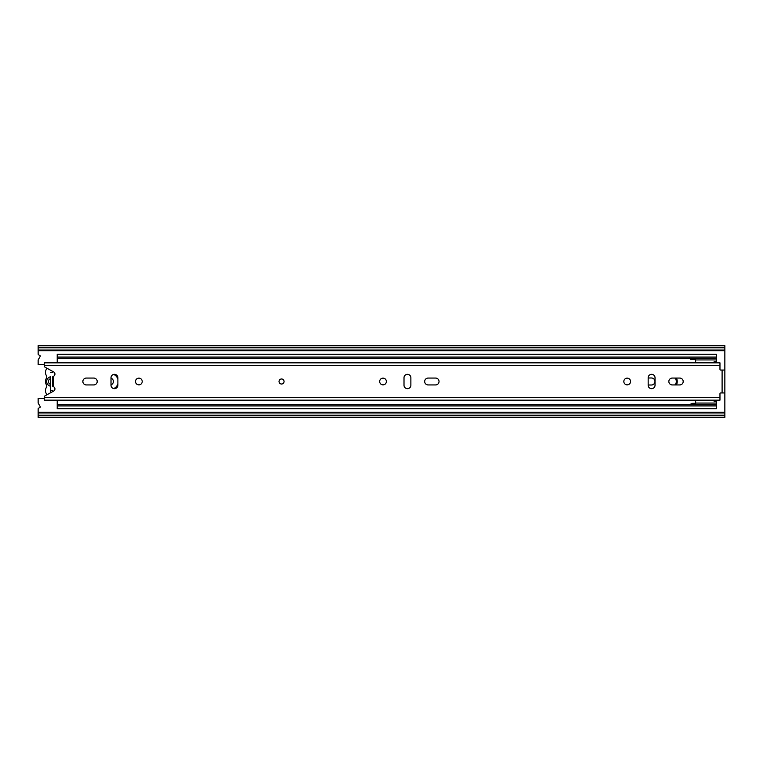 <?xml version="1.0" encoding="UTF-8"?>
<svg xmlns="http://www.w3.org/2000/svg" width="763" height="763" viewBox="0 0 763 763"><rect width="100%" height="100%" fill="white"/><g stroke="black" fill="none" stroke-linecap="round" stroke-linejoin="round"><path stroke-width="1.14" d="M111.017 384.819A3.51 3.51 0 0 0 111.017 378.181M674.912 384.934A4.883 4.883 0 0 0 674.912 378.066M648.168 385.01L651.449 385.01A3.51 3.51 0 0 0 654.959 381.5A3.51 3.51 0 0 0 651.449 377.99L648.168 377.99M38.15 412.936L724.85 412.936L724.85 415.215L38.15 415.215L38.15 408.901A0.763 0.763 0 0 1 38.57 408.224L39.819 407.585A0.763 0.763 0 0 0 40.134 406.526L38.35 403.436A1.526 1.526 0 0 1 38.15 402.673L38.15 398.515L44.254 398.515M38.15 347.623L724.85 347.623L724.85 345.639L38.15 345.639L38.15 350.064L724.85 350.064L724.85 371.142M44.292 366.164L44.254 365.591L719.967 365.591L719.967 362.845L44.254 362.845L44.254 365.839A1.526 1.526 0 0 0 45.046 367.175L53.677 371.934A2.442 2.442 0 0 1 54.001 375.997A1.526 1.526 0 0 0 53.41 377.199L53.41 385.801A1.526 1.526 0 0 0 54.001 387.003A2.442 2.442 0 0 1 53.677 391.066L45.046 395.825A1.526 1.526 0 0 0 44.254 397.161L44.254 400.155L719.967 400.155L719.967 393.708A0.763 0.763 0 0 1 720.73 392.945L724.85 392.945L724.85 412.936M38.15 350.064L38.15 354.099A0.763 0.763 0 0 0 38.57 354.776L39.819 355.415A0.763 0.763 0 0 1 40.134 356.474L38.35 359.564A1.526 1.526 0 0 0 38.15 360.327L38.15 364.485L44.254 364.485M38.15 347.785L724.85 347.785L724.85 350.064M724.85 415.215L724.85 415.768L38.15 415.768L38.15 417.361L724.85 417.361L724.85 415.768M38.15 415.215L38.15 415.768M53.41 385.906A4.807 4.807 0 0 1 52.647 386.173L52.647 376.827A4.807 4.807 0 0 1 53.41 377.094M50.358 392.716L50.358 376.827A4.807 4.807 0 0 0 50.358 386.173L50.682 392.716M47.096 394.69A6.028 6.028 0 0 1 46.409 387.366A2.442 2.442 0 0 0 46.409 384.79A6.257 6.257 0 0 1 46.409 378.21A2.442 2.442 0 0 0 46.409 375.634A6.028 6.028 0 0 1 47.096 368.31M50.358 378.667A3.052 3.052 0 0 0 50.358 384.333M52.647 384.333A3.052 3.052 0 0 0 53.41 383.884M53.41 379.116A3.052 3.052 0 0 0 52.647 378.667M113.697 388.586A7.783 7.783 0 0 0 117.883 383.903M117.883 379.097A7.783 7.783 0 0 0 113.697 374.414M676.438 384.934A7.783 7.783 0 0 0 676.438 378.066M57.225 357.084L716.457 357.084L716.457 354.261L57.225 354.261L57.225 358.314L716.457 358.314L716.457 359.23A1.526 1.526 0 0 1 716.381 359.707M57.225 358.314L57.225 362.845M716.381 403.293A1.526 1.526 0 0 1 716.457 403.77L716.457 408.739L57.225 408.739L57.225 405.916L716.457 405.916M57.225 400.155L57.225 404.686L716.457 404.686M716.457 357.084L716.457 358.314M57.225 404.686L57.225 405.916M695.627 404.686L695.627 400.346L712.184 400.346L695.627 400.155M716.381 358.314L716.381 361.128L712.184 362.654L695.627 362.654L695.627 358.314M716.381 360.918L716.381 362.845M695.627 362.845L712.184 362.654L695.627 362.654M695.627 359.936L716.381 359.936M715.551 361.433L716.381 361.433M695.627 359.678L690.448 359.239L689.828 358.171M695.627 403.322L692.728 403.322L689.866 404.428L695.627 404.428M716.381 400.155L716.381 401.567L715.551 401.567M695.627 403.055L716.381 403.055L716.381 401.872L712.184 400.346M716.381 404.686L716.381 403.055M689.828 358.496L695.627 358.572M281.547 384.018A2.518 2.518 0 0 1 279.029 381.5A2.518 2.518 0 0 1 281.547 378.982A2.518 2.518 0 0 1 284.065 381.5A2.518 2.518 0 0 1 281.547 384.018M138.866 378.143A3.357 3.357 0 0 0 135.509 381.5A3.357 3.357 0 0 0 138.866 384.857A3.357 3.357 0 0 0 142.223 381.5A3.357 3.357 0 0 0 138.866 378.143M117.883 377.761A3.433 3.433 0 0 0 114.45 374.328A3.433 3.433 0 0 0 111.017 377.761L111.017 385.239A3.433 3.433 0 0 0 114.45 388.672A3.433 3.433 0 0 0 117.883 385.239L117.883 377.761M383.026 378.143A3.357 3.357 0 0 0 379.669 381.5A3.357 3.357 0 0 0 383.026 384.857A3.357 3.357 0 0 0 386.383 381.5A3.357 3.357 0 0 0 383.026 378.143M410.875 377.761A3.433 3.433 0 0 0 407.442 374.328A3.433 3.433 0 0 0 404.009 377.761L404.009 385.239A3.433 3.433 0 0 0 407.442 388.672A3.433 3.433 0 0 0 410.875 385.239L410.875 377.761M627.186 378.143A3.357 3.357 0 0 0 623.829 381.5A3.357 3.357 0 0 0 627.186 384.857A3.357 3.357 0 0 0 630.543 381.5A3.357 3.357 0 0 0 627.186 378.143M655.035 377.761A3.433 3.433 0 0 0 651.602 374.328A3.433 3.433 0 0 0 648.168 377.761L648.168 385.239A3.433 3.433 0 0 0 651.602 388.672A3.433 3.433 0 0 0 655.035 385.239L655.035 377.761M93.773 378.066L86.295 378.066A3.433 3.433 0 0 0 82.862 381.5A3.433 3.433 0 0 0 86.295 384.934L93.773 384.934A3.433 3.433 0 0 0 97.206 381.5A3.433 3.433 0 0 0 93.773 378.066M679.757 378.066L672.279 378.066A3.433 3.433 0 0 0 668.846 381.5A3.433 3.433 0 0 0 672.279 384.934L679.757 384.934A3.433 3.433 0 0 0 683.19 381.5A3.433 3.433 0 0 0 679.757 378.066M722.103 392.945L722.103 370.055L720.73 370.055A0.763 0.763 0 0 1 719.967 369.292L719.967 365.591M435.597 378.066L428.119 378.066A3.433 3.433 0 0 0 424.686 381.5A3.433 3.433 0 0 0 428.119 384.934L435.597 384.934A3.433 3.433 0 0 0 439.03 381.5A3.433 3.433 0 0 0 435.597 378.066M719.967 397.409L44.254 397.409L44.292 396.836M722.103 370.055L724.85 370.055L724.85 392.945M53.105 378.906L53.105 384.094M38.15 412.249L724.85 412.249M38.15 350.751L724.85 350.751M38.15 415.377L724.85 415.377M38.15 347.232L724.85 347.232M50.358 390.656L52.647 390.656M50.358 372.344L52.647 372.344"/></g></svg>
